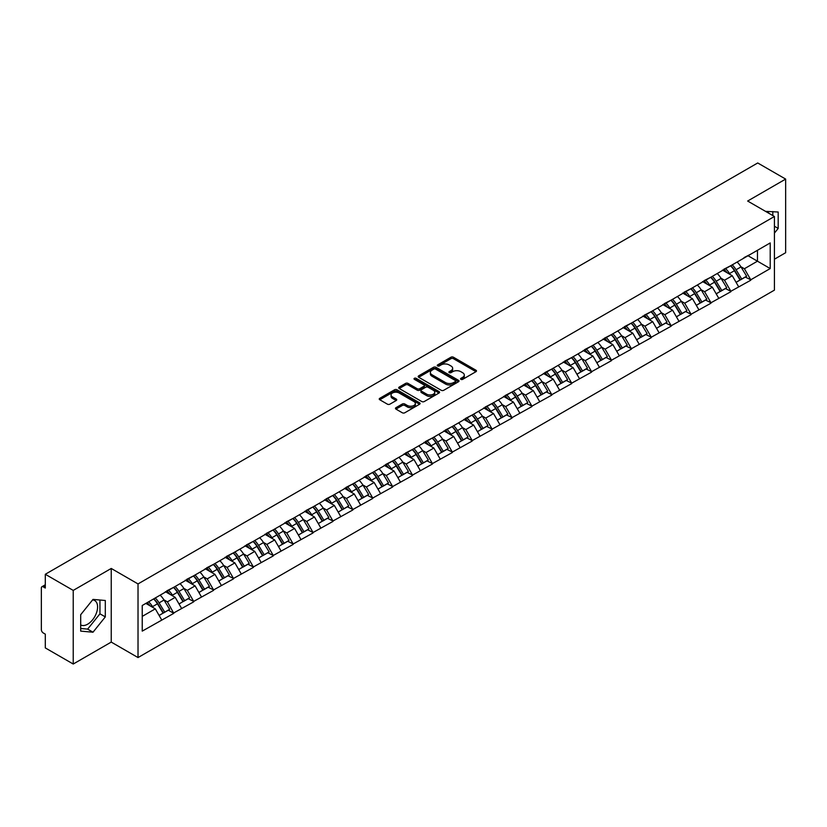 <?xml version="1.0" encoding="UTF-8"?>
<svg xmlns="http://www.w3.org/2000/svg" width="827" height="827" viewBox="0 0 827 827"><rect width="100%" height="100%" fill="white"/><g stroke="black" fill="none" stroke-linecap="round" stroke-linejoin="round"><path stroke-width="1.24" d="M460.918 379.355A1.24 0.713 0 0 0 462.665 379.355L475.97 371.674A1.768 1.023 0 0 0 476.486 370.951A1.768 1.023 0 0 0 475.97 370.227L453.434 357.223A1.768 1.023 0 0 0 450.932 357.223L437.628 364.903A1.24 0.713 0 0 0 437.266 365.41A1.24 0.713 0 0 0 437.628 365.916A1.24 0.713 0 0 0 439.385 365.916L441.101 364.914A5.665 3.267 0 0 1 449.113 364.914L450.994 365.999A5.665 3.267 0 0 1 452.658 368.315A5.665 3.267 0 0 1 450.994 370.63L449.278 371.623A1.24 0.713 0 0 0 448.906 372.129A1.24 0.713 0 0 0 449.278 372.636A1.24 0.713 0 0 0 451.025 372.636L452.751 371.643A5.665 3.267 0 0 1 460.763 371.643L462.634 372.729A5.665 3.267 0 0 1 464.298 375.034A5.665 3.267 0 0 1 462.634 377.35L460.918 378.342A1.24 0.713 0 0 0 460.556 378.849A1.24 0.713 0 0 0 460.918 379.355L460.918 378.342M80.695 624.943A14.069 8.125 120 0 0 87.641 624.199A14.069 8.125 120 0 0 96.831 611.804A14.069 8.125 120 0 0 94.681 600.526A14.069 8.125 120 0 0 92.603 599.895M765.637 211.423A14.069 8.125 -60 0 1 767.559 212.043A14.069 8.125 -60 0 1 769.058 213.397M395.978 407.67A1.768 1.023 0 0 0 395.461 408.393A1.768 1.023 0 0 0 395.978 409.117L402.294 412.766A1.768 1.023 0 0 0 404.806 412.766L419.568 404.238A1.768 1.023 0 0 0 420.095 403.514A1.768 1.023 0 0 0 419.568 402.79L397.043 389.786A1.768 1.023 0 0 0 394.541 389.786L379.769 398.314A1.768 1.023 0 0 0 379.242 399.027A1.768 1.023 0 0 0 379.769 399.751L387.398 404.165A1.768 1.023 0 0 0 389.899 404.165L396.226 400.516A1.768 1.023 0 0 0 396.743 399.792A1.768 1.023 0 0 0 396.226 399.069L392.443 396.877A4.735 2.729 0 0 1 391.057 394.944A4.735 2.729 0 0 1 393.972 392.422A4.735 2.729 0 0 1 399.141 393.011L413.976 401.581A4.735 2.729 0 0 1 415.361 403.514A4.735 2.729 0 0 1 412.435 406.036A4.735 2.729 0 0 1 407.277 405.447L404.806 404.021A1.768 1.023 0 0 0 402.294 404.021L395.978 407.67L395.978 409.117L402.294 405.488L402.294 404.021M111.242 568.459L73.231 590.406L45.299 574.279L757.718 162.971L785.65 179.087L747.649 201.033L774.423 216.498L138.026 583.924L111.242 568.459L111.242 642.093L138.026 657.558L138.026 583.924M441.225 390.282A1.768 1.023 0 0 0 443.737 390.282L458.509 381.754A1.768 1.023 0 0 0 459.026 381.04A1.768 1.023 0 0 0 458.509 380.317L435.974 367.302A1.768 1.023 0 0 0 433.472 367.302L418.7 375.83A1.768 1.023 0 0 0 418.183 376.554A1.768 1.023 0 0 0 418.7 377.277L441.225 390.282M414.875 379.624A1.24 0.713 0 0 1 416.126 379.8L416.126 378.321L439.044 391.553A1.768 1.023 0 0 1 439.561 392.277A1.768 1.023 0 0 1 439.044 393.001L424.272 401.529A1.768 1.023 0 0 1 421.76 401.529L399.234 388.514L405.55 384.896L405.55 383.418L399.234 387.067A1.768 1.023 0 0 0 398.707 387.791A1.768 1.023 0 0 0 399.234 388.514L399.234 387.067M405.55 384.896A1.768 1.023 0 0 1 408.052 384.896L408.052 383.418A1.768 1.023 0 0 0 405.55 383.418M408.052 383.418L417.19 388.7A1.768 1.023 0 0 0 419.702 388.7L423.889 386.271A1.768 1.023 0 0 0 424.406 385.558A1.768 1.023 0 0 0 423.889 384.834L414.379 379.335A1.24 0.713 0 0 1 414.017 378.828A1.24 0.713 0 0 1 414.782 378.166A1.24 0.713 0 0 1 416.126 378.321M138.026 657.558L774.423 290.132L774.423 216.498M153.667 598.893A12.085 6.978 -120 0 1 157.802 603.731L163.436 613.024L168.346 610.192L173.794 613.334L167.416 601.849L163.891 599.813M173.794 613.334L142.234 631.125L142.234 605.498L770.216 242.931L770.216 268.558L750.771 279.784L744.393 268.744L740.858 266.697M730.644 265.777A12.085 6.978 -120 0 1 734.779 270.615L740.413 279.919L745.323 277.076L750.771 279.784M750.771 280.229L730.872 291.269L724.493 280.229L720.968 278.182M710.744 277.262A12.085 6.978 -120 0 1 714.879 282.1L720.513 291.404L725.424 288.571L730.872 291.269M730.872 291.714L710.982 302.754L704.604 291.714L701.069 289.677M690.855 288.757A12.085 6.978 -120 0 1 694.99 293.585L700.624 302.889L705.534 300.056L710.982 302.754M710.982 303.199L691.083 314.239L684.704 303.199L681.169 301.162M670.955 300.242A12.085 6.978 -120 0 1 675.09 305.08L680.724 314.374L685.635 311.541L691.083 314.239M691.083 314.684L671.183 325.735L664.805 314.684L661.28 312.647M651.056 311.727A12.085 6.978 -120 0 1 655.201 316.565L660.825 325.859L665.735 323.026L671.183 325.735M671.183 326.169L651.294 337.22L644.915 326.169L641.38 324.132M631.166 323.212A12.085 6.978 -120 0 1 635.301 328.05L640.935 337.344L645.846 334.511L651.294 337.22M651.294 337.664L631.394 348.705L625.016 337.654L621.49 335.617M611.267 334.697A12.085 6.978 -120 0 1 615.402 339.535L621.036 348.839L625.946 345.996L631.394 348.705M631.394 349.149L611.504 360.19L605.126 349.149L601.591 347.102M591.377 346.182A12.085 6.978 -120 0 1 595.512 351.02L601.146 360.324L606.057 357.491L611.504 360.19M611.504 360.634L591.605 371.674L585.227 360.634L581.691 358.598M571.478 357.678A12.085 6.978 -120 0 1 575.613 362.505L581.247 371.809L586.157 368.976L591.605 371.674M591.605 372.119L571.705 383.159L565.327 372.119L561.802 370.082M551.578 369.162A12.085 6.978 -120 0 1 555.723 374L561.347 383.294L566.257 380.461L571.705 383.159M571.705 383.604L551.816 394.655L545.438 383.604L541.902 381.567M531.689 380.647A12.085 6.978 -120 0 1 535.824 385.485L541.458 394.779L546.368 391.946L551.816 394.655M551.816 395.089L531.916 406.14L525.538 395.089L522.013 393.052M511.789 392.132A12.085 6.978 -120 0 1 515.924 396.97L521.558 406.264L526.468 403.431L531.916 406.14M531.916 406.574L512.027 417.625L505.648 406.574L502.113 404.537M491.9 403.617A12.085 6.978 -120 0 1 496.035 408.455L501.669 417.759L506.579 414.916L512.027 417.625M512.027 418.069L492.127 429.11L485.749 418.069L482.213 416.022M472 415.102A12.085 6.978 -120 0 1 476.135 419.94L481.769 429.244L486.679 426.412L492.127 429.11M492.127 429.554L472.227 440.595L465.849 429.554L462.324 427.507M452.1 426.598A12.085 6.978 -120 0 1 456.246 431.425L461.869 440.729L466.779 437.897L472.227 440.595M472.227 441.039L452.338 452.08L445.96 441.039L442.424 439.003M432.211 438.083A12.085 6.978 -120 0 1 436.346 442.921L441.98 452.214L446.89 449.381L452.338 452.08M452.338 452.524L432.438 463.575L426.06 452.524L422.525 450.488M412.311 449.568A12.085 6.978 -120 0 1 416.446 454.405L422.08 463.699L426.99 460.866L432.438 463.575M432.438 464.009L412.539 475.06L406.171 464.009L402.635 461.973M392.422 461.052A12.085 6.978 -120 0 1 396.557 465.89L402.191 475.184L407.091 472.351L412.539 475.06M412.539 475.494L392.649 486.545L386.271 475.494L382.736 473.457M372.522 472.537A12.085 6.978 -120 0 1 376.657 477.375L382.291 486.679L387.201 483.836L392.649 486.545M392.649 486.989L372.75 498.03L366.371 486.989L362.846 484.942M352.622 484.022A12.085 6.978 -120 0 1 356.757 488.86L362.391 498.164L367.302 495.332L372.75 498.03M372.75 498.474L352.86 509.515L346.482 498.474L342.947 496.427M332.733 495.507A12.085 6.978 -120 0 1 336.868 500.345L342.502 509.649L347.412 506.817L352.86 509.515M352.86 509.959L332.961 521L326.582 509.959L323.047 507.923M312.833 507.003A12.085 6.978 -120 0 1 316.968 511.841L322.602 521.134L327.513 518.302L332.961 521M332.961 521.444L313.061 532.495L306.693 521.444L303.158 519.408M292.934 518.488A12.085 6.978 -120 0 1 297.079 523.326L302.703 532.619L307.613 529.787L313.061 532.495M313.061 532.929L293.171 543.98L286.793 532.929L283.258 530.893M273.044 529.973A12.085 6.978 -120 0 1 277.179 534.811L282.813 544.104L287.724 541.271L293.171 543.98M293.171 544.414L273.272 555.465L266.894 544.414L263.368 542.378M253.145 541.458A12.085 6.978 -120 0 1 257.28 546.296L262.914 555.599L267.824 552.756L273.272 555.465M273.272 555.909L253.382 566.95L247.004 555.909L243.469 553.863M233.255 552.943A12.085 6.978 -120 0 1 237.39 557.78L243.024 567.084L247.935 564.241L253.382 566.95M253.382 567.394L233.483 578.435L227.105 567.394L223.569 565.348M213.356 564.428A12.085 6.978 -120 0 1 217.491 569.265L223.125 578.569L228.035 575.737L233.483 578.435M233.483 578.879L213.583 589.92L207.215 578.879L203.68 576.843M193.456 575.923A12.085 6.978 -120 0 1 197.601 580.75L203.225 590.054L208.135 587.222L213.583 589.92M213.583 590.364L193.694 601.405L187.315 590.364L183.78 588.328M173.567 587.408A12.085 6.978 -120 0 1 177.702 592.246L183.336 601.539L188.246 598.707L193.694 601.405M193.694 601.849L173.794 612.9M167.033 590.736L173.794 587.273M167.416 601.849L175.2 597.363L165.379 591.687M181.578 608.403L175.2 597.363M186.933 579.241L193.694 575.788M187.315 590.364L195.1 585.878L185.279 580.203M201.468 596.918L195.1 585.878M206.833 567.756L213.583 564.303M207.215 578.879L214.989 574.383L205.168 568.718M221.367 585.433L214.989 574.383M226.722 556.271L233.483 552.808M227.105 567.394L234.889 562.898L225.068 557.233M241.267 573.948L234.889 562.898M246.622 544.786L253.382 541.323M247.004 555.909L254.778 551.413L244.957 545.748M261.156 562.453L254.778 551.413M266.511 533.301L273.272 529.838M266.894 544.414L274.678 539.928L264.857 534.252M281.056 550.968L274.678 539.928M286.411 521.816L293.171 518.353M286.793 532.929L294.577 528.443L284.757 522.767M300.945 539.483L294.577 528.443M306.31 510.331L313.061 506.868M306.693 521.444L314.467 516.958L304.646 511.282M320.845 527.998L314.467 516.958M326.2 498.836L332.961 495.383M326.582 509.959L334.366 505.462L324.546 499.797M340.745 516.513L334.366 505.462M346.099 487.351L352.86 483.888M346.482 498.474L354.256 493.977L344.435 488.312M360.634 505.028L354.256 493.977M365.989 475.866L372.75 472.403M366.371 486.989L374.155 482.492L364.335 476.828M380.534 493.543L374.155 482.492M385.889 464.381L392.649 460.918M386.271 475.494L394.055 471.008L384.235 465.332M400.423 482.048L394.055 471.008M405.788 452.896L412.539 449.433M406.171 464.009L413.945 459.523L404.124 453.847M420.323 470.563L413.945 459.523M425.678 441.411L432.438 437.948M426.06 452.524L433.844 448.038L424.024 442.362M440.222 459.078L433.844 448.038M445.577 429.916L452.338 426.463M445.96 441.039L453.734 436.542L443.913 430.877M460.112 447.593L453.734 436.542M465.467 418.431L472.227 414.968M465.849 429.554L473.633 425.057L463.813 419.392M480.011 436.108L473.633 425.057M485.366 406.946L492.127 403.483M485.749 418.069L493.533 413.572L483.712 407.907M499.901 424.623L493.533 413.572M505.266 395.461L512.027 391.998M505.648 406.574L513.422 402.087L503.602 396.412M519.801 413.128L513.422 402.087M525.155 383.976L531.916 380.513M525.538 395.089L533.322 390.602L523.501 384.927M539.7 401.643L533.322 390.602M545.055 372.491L551.816 369.028M545.438 383.604L553.211 379.117L543.391 373.442M559.59 390.158L553.211 379.117M564.944 360.996L571.705 357.543M565.327 372.119L573.111 367.622L563.29 361.957M579.489 378.673L573.111 367.622M584.844 349.511L591.605 346.048M585.227 360.634L593.011 356.137L583.19 350.472M599.379 367.188L593.011 356.137M604.744 338.026L611.504 334.563M605.126 349.149L612.9 344.652L603.079 338.987M619.278 355.703L612.9 344.652M624.633 326.541L631.394 323.078M625.016 337.654L632.8 333.167L622.979 327.502M639.178 344.208L632.8 333.167M644.533 315.056L651.294 311.593M644.915 326.169L652.689 321.682L642.868 316.007M659.067 332.723L652.689 321.682M664.422 303.571L671.183 300.108M664.805 314.684L672.589 310.197L662.768 304.522M678.967 321.238L672.589 310.197M684.322 292.076L691.083 288.623M684.704 303.199L692.488 298.712L682.668 293.037M698.867 309.753L692.488 298.712M704.222 280.591L710.982 277.138M704.604 291.714L712.378 287.217L702.557 281.552M718.756 298.268L712.378 287.217M724.111 269.106L730.872 265.643M724.493 280.229L732.277 275.732L722.457 270.067M738.656 286.783L732.277 275.732M744.011 257.621L750.771 254.158M744.393 268.744L757.46 261.187L757.46 250.292L770.216 242.931M748.032 255.739L770.216 268.558M774.423 259.202L785.65 252.721L785.65 179.087M73.231 590.406L73.231 664.029L45.299 647.913L45.299 634.144L43.262 632.965A2.708 1.561 -120 0 1 41.35 629.647L41.35 587.976A2.708 1.561 -120 0 1 41.908 586.736A2.708 1.561 -120 0 1 43.262 586.87L45.299 588.049L45.299 574.279M73.231 664.029L111.242 642.093M142.234 616.394L155.3 608.848L145.862 603.4M161.678 619.888L155.3 608.848M734.5 270.832L735.131 271.194M714.6 282.317L715.231 282.679M694.711 293.802L695.342 294.174M674.811 305.297L675.442 305.659M654.922 316.782L655.553 317.144M635.022 328.267L635.653 328.629M615.123 339.752L615.753 340.114M595.233 351.237L595.864 351.599M575.334 362.722L575.964 363.094M555.434 374.217L556.075 374.579M535.545 385.702L536.175 386.064M515.645 397.187L516.275 397.549M495.755 408.672L496.386 409.034M475.856 420.157L476.486 420.519M455.956 431.642L456.597 432.014M436.067 443.127L436.697 443.499M416.167 454.623L416.798 454.984M396.278 466.108L396.908 466.469M376.378 477.592L377.009 477.954M356.478 489.077L357.119 489.439M336.589 500.562L337.22 500.935M316.689 512.047L317.32 512.42M296.8 523.543L297.431 523.904M276.9 535.028L277.531 535.389M257.001 546.513L257.631 546.874M237.111 557.998L237.742 558.359M217.212 569.483L217.842 569.855M197.322 580.967L197.953 581.34M177.423 592.463L178.053 592.825M157.523 603.948L158.153 604.31M774.423 233.1L778.186 228.417L778.186 212.012L765.523 211.361M105.308 600.495L93.006 599.399L80.695 614.709L80.695 631.115L93.006 632.21L105.308 616.901L105.308 600.495M461.414 379.531L462.634 378.818A5.665 3.267 0 0 0 464.298 376.512L464.298 375.034M452.658 368.315L452.658 369.793A5.665 3.267 0 0 1 450.994 372.098L449.764 372.812M475.949 371.685L453.434 358.691A1.768 1.023 0 0 0 450.932 358.691L438.124 366.092M458.478 381.774L435.974 368.78A1.768 1.023 0 0 0 433.472 368.78L418.72 377.288L418.7 375.83M455.377 381.547A1.24 0.713 0 0 0 455.739 381.04A1.24 0.713 0 0 0 455.377 380.534L435.602 369.111A1.24 0.713 0 0 0 433.844 369.111L432.025 370.155A5.665 3.267 0 0 0 430.371 372.47A5.665 3.267 0 0 0 432.025 374.786L445.546 382.591A5.665 3.267 0 0 0 453.558 382.591L455.377 381.547L455.377 383.015A1.24 0.713 0 0 0 455.739 382.508L455.739 381.04M430.371 372.47L430.371 373.949A5.665 3.267 0 0 0 432.025 376.254L432.025 374.786M455.377 383.015L453.558 384.059A5.665 3.267 0 0 1 445.546 384.059L432.025 376.254M408.052 384.896L417.19 390.168A1.768 1.023 0 0 0 419.702 390.168L423.889 387.749A1.768 1.023 0 0 0 424.406 387.026L424.406 385.558M416.126 379.8L439.013 393.011M426.68 394.169A4.735 2.729 0 0 0 431.839 394.768A4.735 2.729 0 0 0 434.764 392.236A4.735 2.729 0 0 0 433.379 390.303L428.148 387.284A1.768 1.023 0 0 0 425.647 387.284L421.45 389.713A1.768 1.023 0 0 0 420.933 390.427A1.768 1.023 0 0 0 421.45 391.15L426.68 394.169L426.68 395.647A4.735 2.729 0 0 0 431.839 396.236A4.735 2.729 0 0 0 434.764 393.714L434.764 392.236M420.933 390.427L420.933 391.905A1.768 1.023 0 0 0 421.45 392.629L421.45 391.15M426.68 395.647L421.45 392.629M415.361 403.514L415.361 404.982A4.735 2.729 0 0 1 412.435 407.515A4.735 2.729 0 0 1 407.277 406.915L404.806 405.488A1.768 1.023 0 0 0 402.294 405.488M391.057 394.944L391.057 396.422A4.735 2.729 0 0 0 392.443 398.356L392.443 396.877M396.205 400.526L392.443 398.356M419.568 402.79L419.568 404.238L397.043 391.254A1.768 1.023 0 0 0 394.541 391.254L379.789 399.772M772.832 215.578L772.832 211.536M774.423 226.247L778.186 228.417M80.695 628.499L87.641 629.12L99.953 613.81L99.953 600.02M99.953 613.81L105.308 616.901M87.641 629.12L93.006 632.21M737.115 262.045A14.793 8.539 60 0 1 740.992 266.914L736.082 269.747A14.793 8.539 -120 0 0 732.205 264.878M736.082 269.747L741.716 279.05L746.626 276.218L740.992 266.914M740.413 279.919L741.716 279.05M745.323 277.076L746.626 276.218M723.749 269.313A12.085 6.978 60 0 1 727.088 272.734M725.641 268.672A14.793 8.539 60 0 1 729.517 273.541L730.065 274.461M736.123 282.389L740.051 280.012L734.428 270.708A14.793 8.539 -120 0 0 730.551 265.839M740.051 280.012L736.071 282.307M717.216 273.53A14.793 8.539 60 0 1 721.092 278.399L716.182 281.242A14.793 8.539 -120 0 0 712.305 276.363M716.182 281.242L721.816 290.535L726.726 287.703L721.092 278.399M720.513 291.404L721.816 290.535M725.424 288.571L726.726 287.703M703.849 280.808A12.085 6.978 60 0 1 707.188 284.219M705.741 280.157A14.793 8.539 60 0 1 709.618 285.026L710.176 285.946M716.223 293.874L720.162 291.497L714.528 282.193A14.793 8.539 -120 0 0 710.651 277.324M720.162 291.497L716.172 293.792M697.326 285.015A14.793 8.539 60 0 1 701.203 289.895L696.293 292.727A14.793 8.539 -120 0 0 692.416 287.848M696.293 292.727L701.927 302.02L706.837 299.188L701.203 289.895M700.624 302.889L701.927 302.02M705.534 300.056L706.837 299.188M683.96 292.293A12.085 6.978 60 0 1 687.289 295.715M685.852 291.642A14.793 8.539 60 0 1 689.718 296.521L690.276 297.431M696.334 305.37L700.262 302.982L694.628 293.678A14.793 8.539 -120 0 0 690.752 288.809M700.262 302.982L696.282 305.277M677.427 296.5A14.793 8.539 60 0 1 681.303 301.379L676.393 304.212A14.793 8.539 -120 0 0 672.516 299.333M676.393 304.212L682.027 313.505L686.937 310.673L681.303 301.379M680.724 314.374L682.027 313.505M685.635 311.541L686.937 310.673M664.06 303.778A12.085 6.978 60 0 1 667.399 307.199M665.952 303.127A14.793 8.539 60 0 1 669.829 308.006L670.387 308.916M676.434 316.855L680.373 314.467L674.739 305.163A14.793 8.539 -120 0 0 670.862 300.294M680.373 314.467L676.383 316.772M657.537 307.985A14.793 8.539 60 0 1 661.414 312.864L656.504 315.697A14.793 8.539 -120 0 0 652.627 310.828M656.504 315.697L662.127 325.001L667.038 322.158L661.414 312.864M660.825 325.859L662.127 325.001M665.735 323.026L667.038 322.158M644.171 315.263A12.085 6.978 60 0 1 647.5 318.684M646.052 314.611A14.793 8.539 60 0 1 649.929 319.491L650.487 320.411M656.535 328.34L660.473 325.952L654.839 316.658A14.793 8.539 -120 0 0 650.963 311.779M660.473 325.952L656.493 328.257M637.638 319.47A14.793 8.539 60 0 1 641.514 324.349L636.604 327.182A14.793 8.539 -120 0 0 632.727 322.313M636.604 327.182L642.238 336.486L647.148 333.653L641.514 324.349M640.935 337.344L642.238 336.486M645.846 334.511L647.148 333.653M624.271 326.748A12.085 6.978 60 0 1 627.61 330.169M626.163 326.107A14.793 8.539 60 0 1 630.04 330.976L630.587 331.896M636.645 339.825L640.574 337.437L634.95 328.143A14.793 8.539 -120 0 0 631.073 323.264M640.574 337.437L636.594 339.742M617.738 330.965A14.793 8.539 60 0 1 621.615 335.834L616.704 338.667A14.793 8.539 -120 0 0 612.828 333.798M616.704 338.667L622.338 347.971L627.248 345.138L621.615 335.834M621.036 348.839L622.338 347.971M625.946 345.996L627.248 345.138M604.372 338.233A12.085 6.978 60 0 1 607.711 341.654M606.263 337.592A14.793 8.539 60 0 1 610.14 342.461L610.698 343.381M616.746 351.31L620.684 348.932L615.05 339.628A14.793 8.539 -120 0 0 611.174 334.749M620.684 348.932L616.694 351.227M597.849 342.45A14.793 8.539 60 0 1 601.725 347.319L596.815 350.162A14.793 8.539 -120 0 0 592.938 345.283M596.815 350.162L602.449 359.456L607.359 356.623L601.725 347.319M601.146 360.324L602.449 359.456M606.057 357.491L607.359 356.623M584.482 349.728A12.085 6.978 60 0 1 587.811 353.139M586.364 349.077A14.793 8.539 60 0 1 590.24 353.946L590.798 354.866M596.856 362.795L600.784 360.417L595.151 351.113A14.793 8.539 -120 0 0 591.274 346.244M600.784 360.417L596.805 362.712M577.949 353.935A14.793 8.539 60 0 1 581.826 358.804L576.915 361.647A14.793 8.539 -120 0 0 573.039 356.768M576.915 361.647L582.549 370.941L587.459 368.108L581.826 358.804M581.247 371.809L582.549 370.941M586.157 368.976L587.459 368.108M564.583 361.213A12.085 6.978 60 0 1 567.922 364.624M566.474 360.562A14.793 8.539 60 0 1 570.351 365.441L570.909 366.351M576.957 374.29L580.895 371.902L575.261 362.598A14.793 8.539 -120 0 0 571.385 357.729M580.895 371.902L576.905 374.197M558.06 365.42A14.793 8.539 60 0 1 561.936 370.3L557.026 373.132A14.793 8.539 -120 0 0 553.149 368.253M557.026 373.132L562.649 382.425L567.56 379.593L561.936 370.3M561.347 383.294L562.649 382.425M566.257 380.461L567.56 379.593M544.693 372.698A12.085 6.978 60 0 1 548.022 376.12M546.575 372.047A14.793 8.539 60 0 1 550.451 376.926L551.009 377.836M557.057 385.775L560.995 383.387L555.362 374.083A14.793 8.539 -120 0 0 551.485 369.214M560.995 383.387L557.016 385.692M538.16 376.905A14.793 8.539 60 0 1 542.036 381.785L537.126 384.617A14.793 8.539 -120 0 0 533.25 379.748M537.126 384.617L542.76 393.921L547.67 391.078L542.036 381.785M541.458 394.779L542.76 393.921M546.368 391.946L547.67 391.078M524.794 384.183A12.085 6.978 60 0 1 528.122 387.605M526.685 383.532A14.793 8.539 60 0 1 530.562 388.411L531.11 389.331M537.168 397.26L541.096 394.872L535.472 385.578A14.793 8.539 -120 0 0 531.596 380.699M541.096 394.872L537.116 397.177M518.26 388.39A14.793 8.539 60 0 1 522.137 393.27L517.226 396.102A14.793 8.539 -120 0 0 513.35 391.233M517.226 396.102L522.86 405.406L527.771 402.563L522.137 393.27M521.558 406.264L522.86 405.406M526.468 403.431L527.771 402.563M504.894 395.668A12.085 6.978 60 0 1 508.233 399.09M506.786 395.027A14.793 8.539 60 0 1 510.662 399.896L511.22 400.816M517.268 408.745L521.206 406.357L515.572 397.063A14.793 8.539 -120 0 0 511.696 392.184M521.206 406.357L517.216 408.662M498.371 399.886A14.793 8.539 60 0 1 502.247 404.754L497.337 407.587A14.793 8.539 -120 0 0 493.461 402.718M497.337 407.587L502.971 416.891L507.881 414.058L502.247 404.754M501.669 417.759L502.971 416.891M506.579 414.916L507.881 414.058M485.004 407.153A12.085 6.978 60 0 1 488.333 410.574M486.886 406.512A14.793 8.539 60 0 1 490.762 411.381L491.321 412.301M497.368 420.23L501.307 417.842L495.673 408.548A14.793 8.539 -120 0 0 491.796 403.669M501.307 417.842L497.327 420.147M478.471 411.37A14.793 8.539 60 0 1 482.348 416.239L477.437 419.082A14.793 8.539 -120 0 0 473.561 414.203M477.437 419.082L483.071 428.376L487.982 425.543L482.348 416.239M481.769 429.244L483.071 428.376M486.679 426.412L487.982 425.543M465.105 418.648A12.085 6.978 60 0 1 468.444 422.059M466.997 417.997A14.793 8.539 60 0 1 470.873 422.866L471.421 423.786M477.479 431.715L481.417 429.337L475.783 420.033A14.793 8.539 -120 0 0 471.907 415.164M481.417 429.337L477.427 431.632M458.582 422.855A14.793 8.539 60 0 1 462.458 427.724L457.548 430.567A14.793 8.539 -120 0 0 453.672 425.688M457.548 430.567L463.172 439.861L468.082 437.028L462.458 427.724M461.869 440.729L463.172 439.861M466.779 437.897L468.082 437.028M445.215 430.133A12.085 6.978 60 0 1 448.544 433.544M447.097 429.482A14.793 8.539 60 0 1 450.973 434.351L451.532 435.271M457.579 443.21L461.518 440.822L455.884 431.518A14.793 8.539 -120 0 0 452.007 426.649M461.518 440.822L457.538 443.117M438.682 434.34A14.793 8.539 60 0 1 442.559 439.22L437.648 442.052A14.793 8.539 -120 0 0 433.772 437.173M437.648 442.052L443.282 451.346L448.193 448.513L442.559 439.22M441.98 452.214L443.282 451.346M446.89 449.381L448.193 448.513M425.316 441.618A12.085 6.978 60 0 1 428.644 445.04M427.208 440.967A14.793 8.539 60 0 1 431.084 445.846L431.632 446.756M437.69 454.695L441.618 452.307L435.994 443.003A14.793 8.539 -120 0 0 432.118 438.134M441.618 452.307L437.638 454.602M418.782 445.825A14.793 8.539 60 0 1 422.659 450.705L417.749 453.537A14.793 8.539 -120 0 0 413.872 448.658M417.749 453.537L423.383 462.841L428.293 459.998L422.659 450.705M422.08 463.699L423.383 462.841M426.99 460.866L428.293 459.998M405.416 453.103A12.085 6.978 60 0 1 408.755 456.525M407.308 452.452A14.793 8.539 60 0 1 411.184 457.331L411.743 458.251M417.79 466.18L421.729 463.792L416.095 454.499A14.793 8.539 -120 0 0 412.218 449.619M421.729 463.792L417.738 466.097M398.893 457.31A14.793 8.539 60 0 1 402.77 462.19L397.859 465.022A14.793 8.539 -120 0 0 393.983 460.153M397.859 465.022L403.493 474.326L408.404 471.483L402.77 462.19M402.191 475.184L403.493 474.326M407.091 472.351L408.404 471.483M385.527 464.588A12.085 6.978 60 0 1 388.855 468.01M387.408 463.937A14.793 8.539 60 0 1 391.285 468.816L391.843 469.736M397.89 477.665L401.829 475.277L396.195 465.983A14.793 8.539 -120 0 0 392.318 461.104M401.829 475.277L397.849 477.582M378.993 468.806A14.793 8.539 60 0 1 382.87 473.675L377.96 476.507A14.793 8.539 -120 0 0 374.083 471.638M377.96 476.507L383.594 485.811L388.504 482.978L382.87 473.675M382.291 486.679L383.594 485.811M387.201 483.836L388.504 482.978M365.627 476.073A12.085 6.978 60 0 1 368.966 479.495M367.519 475.432A14.793 8.539 60 0 1 371.395 480.301L371.943 481.221M378.001 489.15L381.94 486.762L376.306 477.468A14.793 8.539 -120 0 0 372.429 472.589M381.94 486.762L377.949 489.067M359.104 480.291A14.793 8.539 60 0 1 362.97 485.16L358.07 487.992A14.793 8.539 -120 0 0 354.194 483.123M358.07 487.992L363.694 497.296L368.604 494.463L362.97 485.16M362.391 498.164L363.694 497.296M367.302 495.332L368.604 494.463M345.738 487.558A12.085 6.978 60 0 1 349.066 490.98M347.619 486.917A14.793 8.539 60 0 1 351.496 491.786L352.054 492.706M358.101 500.635L362.04 498.257L356.406 488.953A14.793 8.539 -120 0 0 352.529 484.084M362.04 498.257L358.05 500.552M339.204 491.776A14.793 8.539 60 0 1 343.081 496.645L338.171 499.487A14.793 8.539 -120 0 0 334.294 494.608M338.171 499.487L343.805 508.781L348.715 505.948L343.081 496.645M342.502 509.649L343.805 508.781M347.412 506.817L348.715 505.948M325.838 499.053A12.085 6.978 60 0 1 329.167 502.465M327.73 498.402A14.793 8.539 60 0 1 331.606 503.271L332.154 504.191M338.212 512.13L342.14 509.742L336.517 500.438A14.793 8.539 -120 0 0 332.64 495.569M342.14 509.742L338.16 512.037M319.305 503.261A14.793 8.539 60 0 1 323.181 508.14L318.271 510.972A14.793 8.539 -120 0 0 314.394 506.093M318.271 510.972L323.905 520.266L328.815 517.433L323.181 508.14M322.602 521.134L323.905 520.266M327.513 518.302L328.815 517.433M305.938 510.538A12.085 6.978 60 0 1 309.277 513.96M307.83 509.887A14.793 8.539 60 0 1 311.707 514.766L312.265 515.676M318.312 523.615L322.251 521.227L316.617 511.923A14.793 8.539 -120 0 0 312.74 507.054M322.251 521.227L318.261 523.522M299.415 514.745A14.793 8.539 60 0 1 303.292 519.625L298.382 522.457A14.793 8.539 -120 0 0 294.505 517.578M298.382 522.457L304.005 531.751L308.916 528.918L303.292 519.625M302.703 532.619L304.005 531.751M307.613 529.787L308.916 528.918M286.049 522.023A12.085 6.978 60 0 1 289.378 525.445M287.93 521.372A14.793 8.539 60 0 1 291.807 526.251L292.365 527.161M298.413 535.1L302.351 532.712L296.717 523.419A14.793 8.539 -120 0 0 292.841 518.539M302.351 532.712L298.371 535.017M279.516 526.23A14.793 8.539 60 0 1 283.392 531.11L278.482 533.942A14.793 8.539 -120 0 0 274.605 529.073M278.482 533.942L284.116 543.246L289.026 540.403L283.392 531.11M282.813 544.104L284.116 543.246M287.724 541.271L289.026 540.403M266.149 533.508A12.085 6.978 60 0 1 269.488 536.93M268.041 532.857A14.793 8.539 60 0 1 271.918 537.736L272.465 538.656M278.523 546.585L282.462 544.197L276.828 534.904A14.793 8.539 -120 0 0 272.951 530.024M282.462 544.197L278.472 546.502M259.626 537.726A14.793 8.539 60 0 1 263.493 542.595L258.582 545.427A14.793 8.539 -120 0 0 254.716 540.558M258.582 545.427L264.216 554.731L269.126 551.898L263.493 542.595M262.914 555.599L264.216 554.731M267.824 552.756L269.126 551.898M246.26 544.993A12.085 6.978 60 0 1 249.589 548.415M248.141 544.352A14.793 8.539 60 0 1 252.018 549.221L252.576 550.141M258.624 558.07L262.562 555.682L256.928 546.389A14.793 8.539 -120 0 0 253.052 541.509M262.562 555.682L258.572 557.987M239.727 549.211A14.793 8.539 60 0 1 243.603 554.08L238.693 556.912A14.793 8.539 -120 0 0 234.816 552.043M238.693 556.912L244.327 566.216L249.237 563.383L243.603 554.08M243.024 567.084L244.327 566.216M247.935 564.241L249.237 563.383M226.36 556.478A12.085 6.978 60 0 1 229.689 559.9M228.252 555.837A14.793 8.539 60 0 1 232.129 560.706L232.676 561.626M238.734 569.555L242.662 567.177L237.029 557.874A14.793 8.539 -120 0 0 233.162 553.005M242.662 567.177L238.683 569.472M219.827 560.696A14.793 8.539 60 0 1 223.703 565.565L218.793 568.407A14.793 8.539 -120 0 0 214.917 563.528M218.793 568.407L224.427 577.701L229.337 574.868L223.703 565.565M223.125 578.569L224.427 577.701M228.035 575.737L229.337 574.868M206.461 567.973A12.085 6.978 60 0 1 209.8 571.385M208.352 567.322A14.793 8.539 60 0 1 212.229 572.191L212.787 573.111M218.835 581.04L222.773 578.662L217.139 569.358A14.793 8.539 -120 0 0 213.263 564.49M222.773 578.662L218.783 580.957M199.938 572.181A14.793 8.539 60 0 1 203.814 577.06L198.904 579.892A14.793 8.539 -120 0 0 195.027 575.013M198.904 579.892L204.527 589.186L209.438 586.353L203.814 577.06M203.225 590.054L204.527 589.186M208.135 587.222L209.438 586.353M186.571 579.458A12.085 6.978 60 0 1 189.9 582.88M188.453 578.807A14.793 8.539 60 0 1 192.329 583.686L192.887 584.596M198.935 592.535L202.873 590.147L197.239 580.843A14.793 8.539 -120 0 0 193.363 575.974M202.873 590.147L198.893 592.442M180.038 583.666A14.793 8.539 60 0 1 183.914 588.545L179.004 591.377A14.793 8.539 -120 0 0 175.128 586.498M179.004 591.377L184.638 600.671L189.548 597.838L183.914 588.545M183.336 601.539L184.638 600.671M188.246 598.707L189.548 597.838M166.672 590.943A12.085 6.978 60 0 1 170.011 594.365M168.563 590.292A14.793 8.539 60 0 1 172.44 595.171L172.988 596.081M179.045 604.02L182.974 601.632L177.35 592.339A14.793 8.539 -120 0 0 173.474 587.459M182.974 601.632L178.994 603.937M160.138 595.151A14.793 8.539 60 0 1 164.015 600.03L159.104 602.862A14.793 8.539 -120 0 0 155.238 597.993M159.104 602.862L164.738 612.166L169.649 609.323L164.015 600.03M163.436 613.024L164.738 612.166M168.346 610.192L169.649 609.323M147.103 602.687A12.085 6.978 60 0 1 150.111 605.85M148.664 601.777A14.793 8.539 60 0 1 152.54 606.656L153.098 607.576M159.146 615.505L163.084 613.117L157.45 603.824A14.793 8.539 -120 0 0 153.574 598.944M163.084 613.117L159.094 615.422M45.299 585.692L43.262 586.87M462.634 378.818L462.634 377.35M449.278 372.636L449.278 371.623M450.994 372.098L450.994 370.63M437.628 365.916L437.628 364.903M450.932 358.691L450.932 357.223M453.434 358.691L453.434 357.223M475.97 371.674L475.97 370.227M433.472 368.78L433.472 367.302M435.974 368.78L435.974 367.302M458.509 381.754L458.509 380.317M445.546 384.059L445.546 382.591M453.558 384.059L453.558 382.591M417.19 390.168L417.19 388.7M419.702 390.168L419.702 388.7M423.889 387.749L423.889 386.271M439.044 393.001L439.044 391.553M404.806 405.488L404.806 404.021M407.277 406.915L407.277 405.447M396.226 400.516L396.226 399.069M379.769 399.751L379.769 398.314M394.541 391.254L394.541 389.786M397.043 391.254L397.043 389.786M734.428 270.708L729.517 273.541M714.528 282.193L709.618 285.026M694.628 293.678L689.718 296.521M674.739 305.163L669.829 308.006M654.839 316.658L649.929 319.491M634.95 328.143L630.04 330.976M615.05 339.628L610.14 342.461M595.151 351.113L590.24 353.946M575.261 362.598L570.351 365.441M555.362 374.083L550.451 376.926M535.472 385.578L530.562 388.411M515.572 397.063L510.662 399.896M495.673 408.548L490.762 411.381M475.783 420.033L470.873 422.866M455.884 431.518L450.973 434.351M435.994 443.003L431.084 445.846M416.095 454.499L411.184 457.331M396.195 465.983L391.285 468.816M376.306 477.468L371.395 480.301M356.406 488.953L351.496 491.786M336.517 500.438L331.606 503.271M316.617 511.923L311.707 514.766M296.717 523.419L291.807 526.251M276.828 534.904L271.918 537.736M256.928 546.389L252.018 549.221M237.029 557.874L232.129 560.706M217.139 569.358L212.229 572.191M197.239 580.843L192.329 583.686M177.35 592.339L172.44 595.171M157.45 603.824L152.54 606.656M45.299 584.772L41.908 586.736"/></g></svg>
